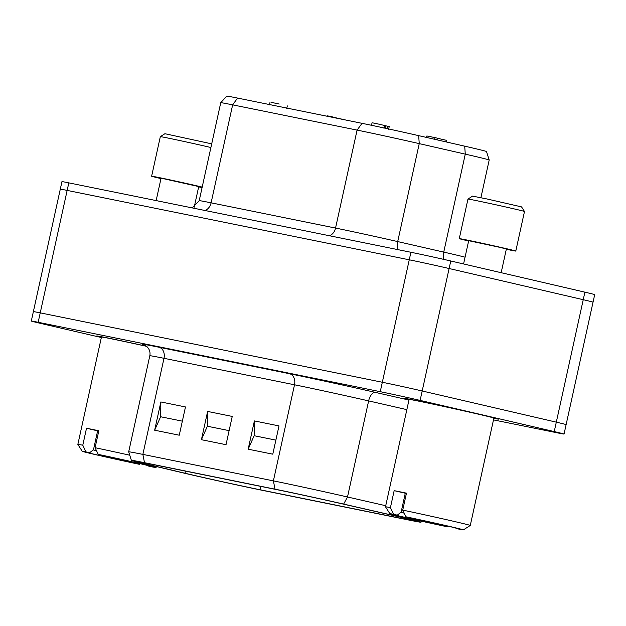 <?xml version="1.0" encoding="UTF-8"?>
<svg xmlns="http://www.w3.org/2000/svg" width="626" height="626" viewBox="0 0 626 626"><rect width="100%" height="100%" fill="white"/><g stroke="black" fill="none" stroke-linecap="round" stroke-linejoin="round"><path stroke-width="0.94" d="M428.575 263.906A28.937 0.407 -167.6 0 0 409.255 259.806A28.937 0.407 12.4 0 1 428.575 263.906A28.937 0.407 12.4 0 1 449.116 268.523A28.937 0.407 -167.6 0 0 428.575 263.906M33.444 311.678A28.937 0.407 12.4 0 1 33.374 311.631A28.937 0.407 12.4 0 1 40.228 312.867L382.329 382.259A28.937 0.407 12.4 0 1 401.649 386.367A28.937 0.407 12.4 0 1 422.19 390.984L556.311 422.159A28.937 0.407 12.4 0 1 566.045 424.577A28.937 0.407 12.4 0 1 566.115 424.624A28.937 0.407 -167.6 0 0 566.045 424.577A28.937 0.407 -167.6 0 0 556.311 422.159L554.245 431.58A28.937 0.407 12.4 0 1 563.971 433.998A28.937 0.407 12.4 0 1 564.049 434.045A28.937 0.407 12.4 0 1 557.187 432.809L493.491 419.889M592.963 302.115A28.937 0.407 -167.6 0 0 583.236 299.697A28.937 0.407 12.4 0 1 592.963 302.115A28.937 0.407 12.4 0 1 593.041 302.17A28.937 0.407 -167.6 0 0 592.963 302.115M38.163 322.288L67.154 190.406A28.937 0.407 -167.6 0 0 60.299 189.169A28.937 0.407 12.4 0 1 67.154 190.406L409.255 259.806L67.154 190.406L68.813 182.87A28.937 0.407 -167.6 0 0 61.951 181.634L31.3 321.052A28.937 0.407 12.4 0 1 38.163 322.288L380.256 391.68A28.937 0.407 12.4 0 1 399.576 395.788A28.937 0.407 12.4 0 1 420.116 400.405L554.245 431.58M420.116 400.405L449.116 268.523L583.236 299.697L449.116 268.523L450.775 260.987A28.937 0.407 -167.6 0 0 430.234 256.37A28.937 0.407 -167.6 0 0 410.914 252.27L68.813 182.87M339.715 118.799L331.905 116.757L327.077 115.787L326.983 116.217M383.981 128.322L384.607 125.497L378.339 124.034L372.071 122.743L371.453 125.568M388.605 129.402L389.231 126.577L385.522 125.748L384.99 128.166M387.259 128.659L387.799 126.217M385.514 125.787L384.583 125.591M345.982 120.075L339.746 118.666M436.995 139.833L437.363 138.174L435.015 137.626L426.862 135.975L426.541 137.446M434.647 139.293L435.015 137.626M446.361 141.969L446.714 140.381L437.347 138.244M279.227 104.033L271.512 102.406M564.049 434.045L594.7 294.635A28.937 0.407 -167.6 0 0 594.622 294.58A28.937 0.407 -167.6 0 0 584.895 292.162L450.775 260.987M362.039 123.33L237.59 98.086A45.706 0.642 -167.6 0 0 226.761 96.122L220.751 102.703A50.158 0.696 12.4 0 1 220.751 102.703A50.158 0.696 12.4 0 1 232.645 104.855L357.086 130.098A50.158 0.696 12.4 0 1 419.248 143.62L465.274 154.137A50.158 0.696 12.4 0 1 489.196 160.006A50.158 0.696 12.4 0 1 489.196 160.013L486.504 151.515A45.706 0.642 -167.6 0 0 464.703 146.163L418.677 135.646A45.706 0.642 -167.6 0 0 362.039 123.33L357.086 130.098L335.544 228.067L211.103 202.824L232.645 104.855L237.59 98.086M482.263 414.991A48.233 0.673 12.4 0 1 498.601 419.107A48.233 0.673 12.4 0 1 493.828 418.356A48.233 0.673 12.4 0 0 498.601 419.107A48.233 0.673 12.4 0 0 471.503 412.526A48.233 0.673 12.4 0 0 404.388 398.394A48.233 0.673 12.4 0 1 431.94 403.825A48.233 0.673 12.4 0 1 482.263 414.991M101.349 337.524L41.105 323.517A28.937 0.407 12.4 0 1 31.378 321.099A28.937 0.407 12.4 0 1 31.3 321.052M584.895 292.162L556.311 422.159L422.19 390.984A28.937 0.407 -167.6 0 0 401.649 386.367A28.937 0.407 -167.6 0 0 382.329 382.259L380.256 391.68M407.862 519.846L263.882 490.643A55.346 0.775 12.4 0 1 181.071 472.419L143.565 463.506A55.346 0.775 12.4 0 1 131.382 460.329A55.346 0.775 12.4 0 1 144.504 462.692L275.025 489.172A55.346 0.775 12.4 0 1 343.627 504.087L394.583 515.73A55.346 0.775 12.4 0 1 420.977 522.225A55.346 0.775 12.4 0 1 407.862 519.846M385.733 505.722L347.508 496.981A59.806 0.837 -167.6 0 0 273.39 480.87L142.869 454.39A59.806 0.837 -167.6 0 0 128.69 451.831A59.806 0.837 -167.6 0 0 128.69 451.839L131.382 460.329M278.867 490.064L148.346 463.584A50.158 0.696 -167.6 0 0 136.452 461.44A50.158 0.696 -167.6 0 0 147.493 464.32L184.999 473.24A50.158 0.696 -167.6 0 0 260.048 489.751L404.02 518.954A50.158 0.696 -167.6 0 0 415.914 521.106A50.158 0.696 -167.6 0 0 391.993 515.229L341.029 503.578A50.158 0.696 -167.6 0 0 278.867 490.064M254.14 435.719L254.391 420.922L279 425.915L272.787 454.179L248.178 449.186L254.14 435.719L275.878 440.125M207.378 426.236L207.629 411.438L232.238 416.431L226.025 444.695L201.415 439.702L207.378 426.236L229.116 430.641M248.178 449.186L254.391 420.922M201.415 439.702L207.629 411.438M160.616 416.752L160.866 401.955L185.476 406.947L179.263 435.203L154.653 430.211L160.616 416.752L182.354 421.157M154.653 430.211L160.866 401.955M410.914 252.27L382.329 382.259L40.228 312.867A28.937 0.407 -167.6 0 0 33.374 311.631M101.396 337.312A48.233 0.673 12.4 0 1 96.748 335.99A48.233 0.673 12.4 0 1 146.523 346.248A48.233 0.673 12.4 0 0 96.748 335.99A48.233 0.673 12.4 0 0 101.396 337.312M409.036 399.717A48.233 0.673 12.4 0 1 404.388 398.394A48.233 0.673 12.4 0 0 409.036 399.717M501.16 272.701L506.371 248.984L499.838 247.34L468.694 240.697L463.576 263.961M524.494 211.486L521.552 206.893L487.051 198.982L472.567 196.118L467.974 199.06A28.937 0.407 12.4 0 1 467.974 199.06A28.937 0.407 12.4 0 1 484.68 202.362A28.937 0.407 12.4 0 1 514.689 209.021A28.937 0.407 12.4 0 1 524.494 211.486A28.937 0.407 12.4 0 1 524.494 211.494L515.793 251.057A28.937 0.407 -167.6 0 0 505.988 248.585A28.937 0.407 -167.6 0 0 475.799 241.886A28.937 0.407 -167.6 0 0 459.273 238.631A28.937 0.407 -167.6 0 0 468.624 240.994M506.309 249.281A28.937 0.407 -167.6 0 0 515.793 251.057M406.399 493.452A28.937 0.407 -167.6 0 0 405.28 493.241L401.141 512.084L397.307 515.151A32.795 0.462 -167.6 0 0 394.615 514.744A32.795 0.462 -167.6 0 0 405.718 517.545A32.795 0.462 -167.6 0 0 443.67 525.934L447.379 526.795A37.623 0.524 12.4 0 1 402.643 516.919A37.623 0.524 12.4 0 1 389.904 513.719A37.623 0.524 12.4 0 1 393.597 514.29L390.428 507.616A43.405 0.603 -167.6 0 0 385.491 506.817A43.405 0.603 -167.6 0 0 385.491 506.825L389.904 513.719M404.161 513.132A28.937 0.407 12.4 0 1 400.851 512.311M443.67 525.934L443.239 525.042M455.978 528.43A32.795 0.462 -167.6 0 0 458.67 528.829A32.795 0.462 -167.6 0 0 447.559 526.036A32.795 0.462 -167.6 0 0 409.607 517.647L405.898 516.786A37.623 0.524 12.4 0 1 450.634 526.662A37.623 0.524 12.4 0 1 463.381 529.878A37.623 0.524 12.4 0 1 459.687 529.291L455.978 528.43M385.491 506.817L409.099 399.427A43.405 0.603 -167.6 0 1 433.896 404.318A43.405 0.603 -167.6 0 1 479.18 414.365A43.405 0.603 -167.6 0 1 493.891 418.074L470.275 525.457A43.405 0.603 -167.6 0 0 470.275 525.457A43.405 0.603 -167.6 0 0 455.572 521.755A43.405 0.603 -167.6 0 0 402.737 510.112L405.898 516.786M390.428 507.616L394.161 490.659A43.405 0.603 12.4 0 1 406.462 493.155L402.737 510.112M394.161 490.659L405.28 493.241M397.307 515.151L393.597 514.29M194.201 207.175L198.732 186.579L164.059 178.809L161.046 178.293L156.148 200.586M211.705 143.855L164.928 133.714L160.326 136.656A28.937 0.407 12.4 0 1 160.326 136.656A28.937 0.407 12.4 0 1 177.041 139.958A28.937 0.407 12.4 0 1 207.05 146.617A28.937 0.407 12.4 0 1 210.899 147.525M198.669 186.877A28.937 0.407 -167.6 0 0 202.096 187.573M202.198 187.088A28.937 0.407 -167.6 0 0 198.348 186.18A28.937 0.407 -167.6 0 0 168.159 179.482A28.937 0.407 -167.6 0 0 151.625 176.227A28.937 0.407 -167.6 0 0 160.984 178.59M98.759 431.048A28.937 0.407 -167.6 0 0 97.64 430.837L93.493 449.679L89.659 452.747A32.795 0.462 -167.6 0 0 86.975 452.34A32.795 0.462 -167.6 0 0 98.079 455.141A32.795 0.462 -167.6 0 0 136.03 463.53L139.739 464.39A37.623 0.524 12.4 0 1 95.003 454.515A37.623 0.524 12.4 0 1 82.256 451.315A37.623 0.524 12.4 0 1 85.95 451.886L82.788 445.211A43.405 0.603 -167.6 0 0 77.851 444.413A43.405 0.603 -167.6 0 0 77.851 444.421L82.256 451.315M96.521 450.728A28.937 0.407 12.4 0 1 93.211 449.906M136.03 463.53L135.599 462.637M148.339 466.026A32.795 0.462 -167.6 0 0 151.03 466.425A32.795 0.462 -167.6 0 0 139.919 463.631A32.795 0.462 -167.6 0 0 101.968 455.243L98.259 454.382A37.623 0.524 12.4 0 1 142.994 464.257A37.623 0.524 12.4 0 1 155.733 467.473A37.623 0.524 12.4 0 1 152.048 466.886L148.339 466.026M129.762 455.219A43.405 0.603 -167.6 0 0 95.089 447.707L98.259 454.382M82.788 445.211L86.513 428.254A43.405 0.603 12.4 0 1 98.822 430.751L95.089 447.707M86.513 428.254L97.64 430.837M89.659 452.747L85.95 451.886M146.641 346.342A43.405 0.603 -167.6 0 0 101.459 337.023L77.851 444.413M465.071 257.176A50.158 0.696 -167.6 0 0 450.665 253.702A50.158 0.696 -167.6 0 0 443.74 252.106L465.274 154.137L464.703 146.163M443.779 259.383A9.648 4.906 102.9 0 1 443.685 259.039A9.648 4.906 102.9 0 1 443.74 252.106L397.706 241.581L419.248 143.62L418.677 135.646M398.05 249.657A9.648 4.906 102.9 0 1 397.659 248.522A9.648 4.906 102.9 0 1 397.706 241.581A50.158 0.696 -167.6 0 0 335.544 228.067A9.648 7.324 101.5 0 1 331.991 234.241A9.648 7.324 101.5 0 1 329.331 235.72M192.276 207.918L199.209 200.68A50.158 0.696 -167.6 0 1 211.103 202.824A9.648 7.324 -78.5 0 1 207.55 208.998A9.648 7.324 -78.5 0 1 204.882 210.477M406.853 409.639L368.636 400.898A9.648 4.906 102.9 0 1 371.515 394.513A9.648 4.906 102.9 0 1 375.53 392.424A69.447 0.97 -167.6 0 0 289.455 373.706L158.926 347.227A9.648 7.324 -78.5 0 1 163.37 351.163A9.648 7.324 -78.5 0 1 163.996 358.307L294.517 384.787A59.806 0.837 12.4 0 1 368.636 400.898L347.508 496.981L343.627 504.087M408.958 400.061L375.53 392.424M275.025 489.172L273.39 480.87L294.517 384.787A9.648 7.324 101.5 0 0 293.891 377.635A9.648 7.324 101.5 0 0 289.455 373.706M394.936 515.096L394.583 515.73M144.504 462.692L142.869 454.39L163.996 358.307A59.806 0.837 12.4 0 0 149.817 355.748L128.69 451.831M260.784 486.394L260.048 489.751M185.46 471.12L184.999 473.24M147.681 463.451L147.493 464.32M158.926 347.227A69.447 0.97 -167.6 0 0 144.285 344.887M404.216 518.062L404.02 518.954M287.318 105.896L286.7 108.721M270.08 102.038L269.454 104.863M480.917 197.691L489.196 160.013M199.209 200.68L220.751 102.711M420.977 522.225L421.854 521.27M144.003 344.777L146.257 346.029C149.356 348.713 150.545 351.953 149.817 355.748M463.381 529.878L470.275 525.464M467.966 199.068L459.273 238.631M155.733 467.473L156.962 466.691M160.326 136.664L151.625 176.227"/></g></svg>
